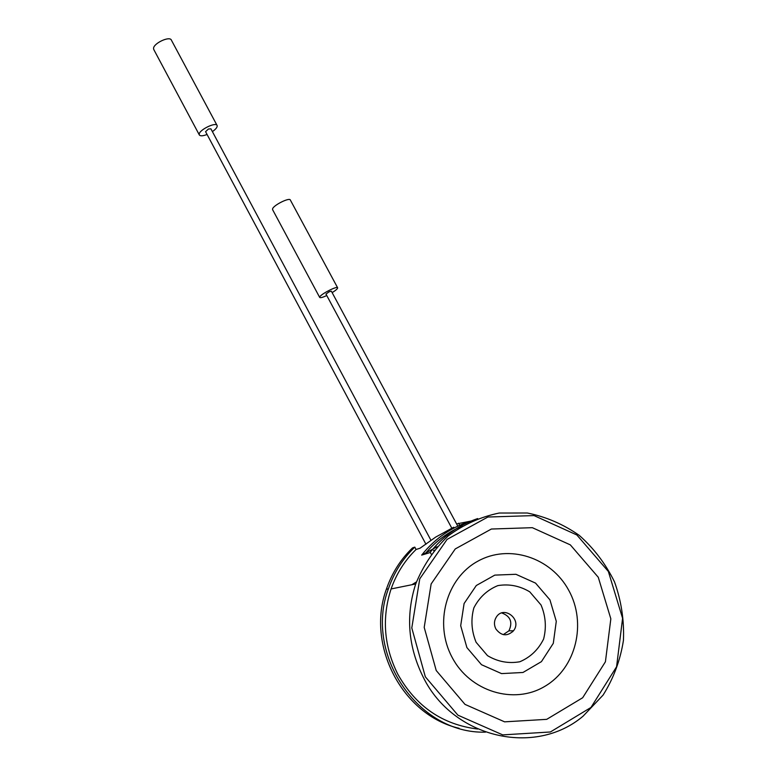 <?xml version="1.0" encoding="UTF-8"?>
<svg xmlns="http://www.w3.org/2000/svg" width="777" height="777" viewBox="0 0 777 777"><rect width="100%" height="100%" fill="white"/><g stroke="black" fill="none" stroke-linecap="round" stroke-linejoin="round"><path stroke-width="1.17" d="M416.423 581.924L411.8 584.76M512.694 631.75L513.082 630.759M503.263 634.644L508.886 630.856C512.917 622.231 510.547 616.258 501.777 612.946M495.872 628.962C501.359 636.072 507.255 636.664 513.539 630.739C522.455 619.59 503.787 604.836 496.299 617.123C494.017 620.91 493.881 624.854 495.872 628.962M476.097 642.278L487.5 655.642C497.727 661.742 508.517 663.772 519.871 661.742C530.458 657.206 538.374 649.64 543.609 639.034C546.561 627.457 545.707 616.103 541.035 604.972L529.768 591.851C519.726 585.829 509.081 583.75 497.834 585.615C487.266 589.947 479.273 597.367 473.853 607.896C470.707 619.483 471.454 630.953 476.097 642.278M436.227 670.522L424.203 627.379L431.148 583.935L455.254 548.941L491.375 529.03L532.332 527.68L570.328 544.871L598.271 577.262L610.839 618.832L605.419 661.771L582.672 697.746L546.707 719.347L504.603 721.843L465.005 704.389L436.227 670.522M462.15 526.019C448.135 532.041 436.043 541.006 425.864 552.903L437.189 546.697M434.256 550.165L433.449 550.611M425.864 552.903L421.678 555.108L429.914 552.641C442.764 536.431 458.683 525.067 477.661 518.57M425.33 676.796L457.896 715.161L502.738 734.887L550.378 731.983L590.986 707.449L616.579 666.763L622.591 618.288L608.352 571.454L576.864 534.974L534.061 515.588L487.888 517.026L447.076 539.393L419.755 578.846L411.791 627.942L425.33 676.796M453.719 527.233L435.751 537.053L420.056 548.203L416.064 549.504L414.792 547.125L412.568 547.872C400.65 559.285 391.919 573.076 386.373 589.238C365.899 644.774 401.991 715.112 459.09 728.292M423.446 677.602C408.11 646.911 405.526 615.695 415.705 583.964C423.3 565.384 434.12 549.378 448.154 535.955C463.616 524.504 480.633 516.86 499.193 513.034L527.301 513.005C545.998 516.763 563.335 524.232 579.292 535.402C593.968 548.436 605.701 563.927 614.51 581.886C621.279 600.776 624.261 620.26 623.445 640.326C620.357 660.129 613.568 678.389 603.069 695.114L583.071 716.18C535.042 756.944 453.312 737.975 423.446 677.602M477.709 729.03C442.618 724.737 415.996 706.478 397.824 674.242C383.925 646.318 381.682 617.88 391.093 588.947C396.474 573.601 404.788 560.46 416.064 549.504M421.678 555.108C435.382 537.917 452.486 526.369 472.96 520.483M456.604 523.931L470.872 521.095M485.479 732.138C417.735 734.207 363.879 653.515 388.403 588.82C393.988 572.532 402.787 558.634 414.792 547.125M458.605 523.203L459.595 525.038M325.99 294.085L329.127 291.793L331.361 291.181L457.575 525.738M205.584 131.692L208.401 129.031L210.907 128.836L431.031 540.442M272.63 209.722L272.572 208.926C273.31 205.235 289.831 197.047 290.375 200.087L337.597 287.713M326.777 295.551C322.591 297.465 320.221 298.077 319.677 297.397L319.784 296.901C320.959 293.997 337.548 285.577 337.645 287.82C337.665 288.723 335.829 290.336 332.148 292.647M153.827 49.611L153.555 48.553C153.205 43.395 169.978 35.557 171.416 40.19L217.036 125.369M207.07 134.479C202.807 136.101 200.213 136.237 199.3 134.877L199.213 134.159C199.291 129.749 216.113 121.678 217.133 125.553C217.511 127.098 215.928 129.118 212.393 131.624M466.89 647.571L481.497 664.704L501.553 673.601L522.979 672.474L541.433 661.635L553.292 643.346L556.283 621.318L549.941 599.863L535.557 583.109L515.918 574.29L494.794 575.116L476.301 585.508L464.092 603.535L460.693 625.699L466.89 647.571M568.735 590.306C586.888 622.989 576.272 667.919 545.007 686.246C514.005 705.079 469.92 691.559 452.097 657.332C433.809 623.377 446.357 578.302 477.738 561.256C508.867 543.715 551.019 557.362 568.735 590.306M513.539 630.739L508.886 630.856M415.705 583.964L391.093 588.947M388.403 588.82L386.373 589.238M325.971 294.056L451.738 528.078M205.555 131.634L425.942 544.25M430.303 552.418L431.216 554.118M272.552 209.576L319.677 297.397M153.71 49.398L199.3 134.877"/></g></svg>

